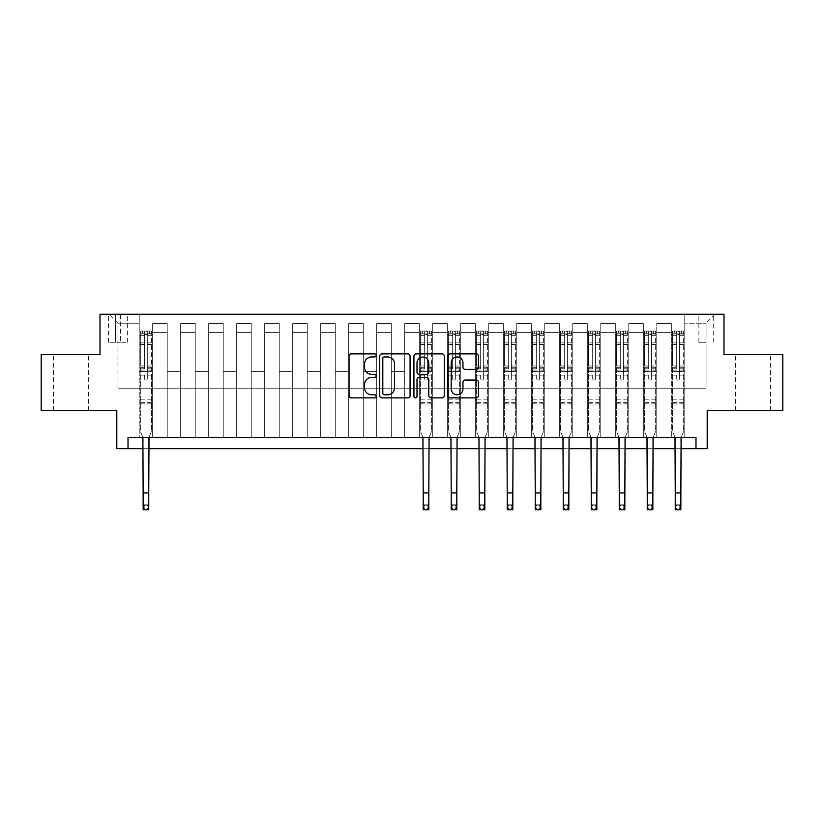 <?xml version="1.0" encoding="UTF-8"?>
<svg xmlns="http://www.w3.org/2000/svg" width="824" height="824" viewBox="0 0 824 824"><rect width="100%" height="100%" fill="white"/><g stroke="black" fill="none" stroke-linecap="round" stroke-linejoin="round"><path stroke-width="0.62" stroke-dasharray="4.12 3.09" d="M376.156 355.422A1.535 1.535 0 0 0 374.611 353.877L351.251 353.877A2.204 2.204 0 0 0 349.046 356.081L349.046 395.664A2.204 2.204 0 0 0 351.251 397.868L374.611 397.868A1.535 1.535 0 0 0 376.156 396.323A1.535 1.535 0 0 0 374.611 394.789L371.593 394.789A7.035 7.035 0 0 1 364.548 387.743L364.548 384.447A7.035 7.035 0 0 1 371.593 377.413L374.611 377.413A1.535 1.535 0 0 0 376.156 375.868A1.535 1.535 0 0 0 374.611 374.333L371.593 374.333A7.035 7.035 0 0 1 364.548 367.298L364.548 363.992A7.035 7.035 0 0 1 371.593 356.957L374.611 356.957A1.535 1.535 0 0 0 376.156 355.422M753.115 354.588L770.595 354.588L753.115 354.588M753.115 410.599L770.595 410.599L753.115 410.599M70.885 354.588L88.364 354.588L70.885 354.588M70.885 410.599L88.364 410.599L70.885 410.599M706.065 314.263L698.896 314.263L706.065 314.263M706.065 342.269L698.896 342.269L706.065 342.269M782.8 354.588L782.8 410.599L707.188 410.599L707.188 448.689L116.812 448.689L116.812 410.599L41.2 410.599L41.2 354.588L100.013 354.588L100.013 314.263L723.987 314.263L723.987 354.588L782.8 354.588M128.019 448.689L128.019 437.482L128.019 448.689L128.019 437.482L695.981 437.482L128.019 437.482L695.981 437.482L695.981 448.689M139.225 437.482L152.667 437.482L139.225 437.482L152.667 437.482L139.225 437.482L139.225 314.263L108.974 314.263L715.026 314.263L684.775 314.263L684.775 437.482L671.333 437.482L684.775 437.482L671.333 437.482L684.775 437.482L684.775 314.263L684.775 371.387L684.775 323.224L706.065 323.224L684.775 323.224L684.775 314.263L139.225 314.263L139.225 371.387L152.667 371.387L152.667 332.628L152.667 437.482L152.667 323.667L152.667 437.482L152.667 371.387L139.225 371.387L139.225 323.224L117.935 323.224L139.225 323.224L139.225 314.263L139.225 437.482M167.231 437.482L180.672 437.482L167.231 437.482L180.672 437.482L167.231 437.482L167.231 323.667L152.667 323.667L167.231 323.667L167.231 437.482L167.231 371.387L180.672 371.387L180.672 332.628L180.672 437.482L180.672 323.667L180.672 437.482L180.672 371.387L167.231 371.387L167.231 332.628L167.231 437.482M195.237 437.482L208.678 437.482L195.237 437.482L208.678 437.482L195.237 437.482L195.237 323.667L180.672 323.667L180.672 332.628L180.672 323.667L195.237 323.667L195.237 437.482L195.237 371.387L208.678 371.387L208.678 332.628L208.678 437.482L208.678 323.667L208.678 437.482L208.678 371.387L195.237 371.387L195.237 332.628L195.237 371.387L208.678 371.387L195.237 371.387L195.237 437.482M223.242 437.482L236.684 437.482L223.242 437.482L236.684 437.482L223.242 437.482L223.242 323.667L208.678 323.667L208.678 332.628L208.678 323.667L223.242 323.667L223.242 437.482L223.242 371.387L236.684 371.387L236.684 332.628L236.684 437.482L236.684 323.667L236.684 437.482L236.684 371.387L223.242 371.387L223.242 332.628L223.242 371.387L236.684 371.387L223.242 371.387L223.242 437.482M251.248 437.482L264.689 437.482L251.248 437.482L264.689 437.482L251.248 437.482L251.248 323.667L236.684 323.667L236.684 332.628L236.684 323.667L251.248 323.667L251.248 437.482L251.248 371.387L264.689 371.387L264.689 332.628L264.689 437.482L264.689 323.667L264.689 437.482L264.689 371.387L251.248 371.387L251.248 332.628L251.248 371.387L264.689 371.387L251.248 371.387L251.248 437.482M279.254 437.482L292.695 437.482L279.254 437.482L292.695 437.482L279.254 437.482L279.254 323.667L264.689 323.667L264.689 332.628L264.689 323.667L279.254 323.667L279.254 437.482L279.254 371.387L292.695 371.387L292.695 332.628L292.695 437.482L292.695 323.667L292.695 437.482L292.695 371.387L279.254 371.387L279.254 332.628L279.254 371.387L292.695 371.387L279.254 371.387L279.254 437.482M307.259 437.482L320.701 437.482L307.259 437.482L320.701 437.482L307.259 437.482L307.259 323.667L292.695 323.667L292.695 332.628L292.695 323.667L307.259 323.667L307.259 437.482L307.259 371.387L320.701 371.387L320.701 332.628L320.701 437.482L320.701 323.667L320.701 437.482L320.701 371.387L307.259 371.387L307.259 332.628L307.259 371.387L320.701 371.387L307.259 371.387L307.259 437.482M335.265 437.482L348.707 437.482L335.265 437.482L348.707 437.482L335.265 437.482L335.265 323.667L320.701 323.667L320.701 332.628L320.701 323.667L335.265 323.667L335.265 437.482L335.265 371.387L348.707 371.387L348.707 332.628L348.707 437.482L348.707 323.667L348.707 437.482L348.707 371.387L335.265 371.387L335.265 332.628L335.265 371.387L348.707 371.387L335.265 371.387L335.265 437.482M363.271 437.482L376.712 437.482L363.271 437.482L376.712 437.482L363.271 437.482L363.271 323.667L348.707 323.667L348.707 332.628L348.707 323.667L363.271 323.667L363.271 437.482L363.271 371.387L376.712 371.387L376.712 332.628L376.712 437.482L376.712 323.667L376.712 437.482L376.712 371.387L363.271 371.387L363.271 332.628L363.271 371.387L376.712 371.387L363.271 371.387L363.271 437.482M391.276 437.482L404.718 437.482L391.276 437.482L404.718 437.482L391.276 437.482L391.276 323.667L376.712 323.667L376.712 332.628L376.712 323.667L391.276 323.667L391.276 437.482L391.276 371.387L404.718 371.387L404.718 332.628L404.718 437.482L404.718 323.667L404.718 437.482L404.718 371.387L391.276 371.387L391.276 332.628L391.276 371.387L404.718 371.387L391.276 371.387L391.276 437.482M419.282 437.482L432.724 437.482L419.282 437.482L432.724 437.482L419.282 437.482L419.282 323.667L404.718 323.667L404.718 332.628L404.718 323.667L419.282 323.667L419.282 437.482L419.282 371.387L432.724 371.387L432.724 332.628L432.724 437.482L432.724 323.667L432.724 437.482L432.724 371.387L419.282 371.387L419.282 332.628L419.282 371.387L432.724 371.387L419.282 371.387L419.282 437.482M447.288 437.482L460.729 437.482L447.288 437.482L460.729 437.482L447.288 437.482L447.288 323.667L432.724 323.667L432.724 332.628L432.724 323.667L447.288 323.667L447.288 437.482L447.288 371.387L460.729 371.387L460.729 332.628L460.729 437.482L460.729 323.667L460.729 437.482L460.729 371.387L447.288 371.387L447.288 332.628L447.288 371.387L460.729 371.387L447.288 371.387L447.288 437.482M475.293 437.482L488.735 437.482L475.293 437.482L488.735 437.482L475.293 437.482L475.293 323.667L460.729 323.667L460.729 332.628L460.729 323.667L475.293 323.667L475.293 437.482L475.293 371.387L488.735 371.387L488.735 332.628L488.735 437.482L488.735 323.667L488.735 437.482L488.735 371.387L475.293 371.387L475.293 332.628L475.293 371.387L488.735 371.387L475.293 371.387L475.293 437.482M503.299 437.482L516.741 437.482L503.299 437.482L516.741 437.482L503.299 437.482L503.299 323.667L488.735 323.667L488.735 332.628L488.735 323.667L503.299 323.667L503.299 437.482L503.299 371.387L516.741 371.387L516.741 332.628L516.741 437.482L516.741 323.667L516.741 437.482L516.741 371.387L503.299 371.387L503.299 332.628L503.299 371.387L516.741 371.387L503.299 371.387L503.299 437.482M531.305 437.482L544.746 437.482L531.305 437.482L544.746 437.482L531.305 437.482L531.305 323.667L516.741 323.667L516.741 332.628L516.741 323.667L531.305 323.667L531.305 437.482L531.305 371.387L544.746 371.387L544.746 332.628L544.746 437.482L544.746 323.667L544.746 437.482L544.746 371.387L531.305 371.387L531.305 332.628L531.305 371.387L544.746 371.387L531.305 371.387L531.305 437.482M559.311 437.482L572.752 437.482L559.311 437.482L572.752 437.482L559.311 437.482L559.311 323.667L544.746 323.667L544.746 332.628L544.746 323.667L559.311 323.667L559.311 437.482L559.311 371.387L572.752 371.387L572.752 332.628L572.752 437.482L572.752 323.667L572.752 437.482L572.752 371.387L559.311 371.387L559.311 332.628L559.311 371.387L572.752 371.387L559.311 371.387L559.311 437.482M587.316 437.482L600.758 437.482L587.316 437.482L600.758 437.482L587.316 437.482L587.316 323.667L572.752 323.667L572.752 332.628L572.752 323.667L587.316 323.667L587.316 437.482L587.316 371.387L600.758 371.387L600.758 332.628L600.758 437.482L600.758 323.667L600.758 437.482L600.758 371.387L587.316 371.387L587.316 332.628L587.316 371.387L600.758 371.387L587.316 371.387L587.316 437.482M615.322 437.482L628.764 437.482L615.322 437.482L628.764 437.482L615.322 437.482L615.322 323.667L600.758 323.667L600.758 332.628L600.758 323.667L615.322 323.667L615.322 437.482L615.322 371.387L628.764 371.387L628.764 332.628L628.764 437.482L628.764 323.667L628.764 437.482L628.764 371.387L615.322 371.387L615.322 332.628L615.322 371.387L628.764 371.387L615.322 371.387L615.322 437.482M643.328 437.482L656.769 437.482L643.328 437.482L656.769 437.482L643.328 437.482L643.328 323.667L628.764 323.667L628.764 332.628L628.764 323.667L643.328 323.667L643.328 437.482L643.328 371.387L656.769 371.387L656.769 332.628L656.769 437.482L656.769 323.667L656.769 437.482L656.769 371.387L643.328 371.387L643.328 332.628L643.328 371.387L656.769 371.387L643.328 371.387L643.328 437.482M115.473 314.263L108.531 314.263L115.473 314.263L115.473 342.269L108.531 342.269L120.397 342.269L115.473 342.269L115.473 314.263M120.397 314.263L127.349 314.263L120.397 314.263L120.397 342.269L127.349 342.269L120.397 342.269L120.397 314.263M143.139 448.689L148.742 448.689M423.206 448.689L428.799 448.689M451.212 448.689L456.805 448.689M479.218 448.689L484.811 448.689M507.224 448.689L512.827 448.689M535.229 448.689L540.832 448.689M563.235 448.689L568.838 448.689M591.241 448.689L596.844 448.689M619.246 448.689L624.85 448.689M647.252 448.689L652.855 448.689M675.258 448.689L680.861 448.689M117.935 388.197L117.935 323.224L108.974 314.263L117.935 323.224L117.935 388.197L706.065 388.197L117.935 388.197M706.065 388.197L706.065 323.224L706.065 388.197M671.333 371.387L684.775 371.387L684.775 437.482L684.775 371.387L671.333 371.387L671.333 332.628L671.333 371.387L684.775 371.387L671.333 371.387L671.333 437.482L671.333 323.667L656.769 323.667L656.769 332.628L656.769 323.667L671.333 323.667L671.333 437.482L671.333 371.387M139.225 371.387L152.667 371.387L139.225 371.387M167.231 323.667L152.667 323.667L167.231 323.667L167.231 332.628L167.231 323.667M167.231 371.387L180.672 371.387L167.231 371.387M195.237 332.628L195.237 323.667L195.237 332.628L180.672 332.628L195.237 332.628M223.242 332.628L223.242 323.667L223.242 332.628L208.678 332.628L223.242 332.628M251.248 332.628L251.248 323.667L251.248 332.628L236.684 332.628L251.248 332.628M279.254 332.628L279.254 323.667L279.254 332.628L264.689 332.628L279.254 332.628M307.259 332.628L307.259 323.667L307.259 332.628L292.695 332.628L307.259 332.628M335.265 332.628L335.265 323.667L335.265 332.628L320.701 332.628L335.265 332.628M363.271 332.628L363.271 323.667L363.271 332.628L348.707 332.628L363.271 332.628M391.276 332.628L391.276 323.667L391.276 332.628L376.712 332.628L391.276 332.628M419.282 332.628L419.282 323.667L419.282 332.628L404.718 332.628L419.282 332.628M447.288 332.628L447.288 323.667L447.288 332.628L432.724 332.628L447.288 332.628M475.293 332.628L475.293 323.667L475.293 332.628L460.729 332.628L475.293 332.628M503.299 332.628L503.299 323.667L503.299 332.628L488.735 332.628L503.299 332.628M531.305 332.628L531.305 323.667L531.305 332.628L516.741 332.628L531.305 332.628M559.311 332.628L559.311 323.667L559.311 332.628L544.746 332.628L559.311 332.628M587.316 332.628L587.316 323.667L587.316 332.628L572.752 332.628L587.316 332.628M615.322 332.628L615.322 323.667L615.322 332.628L600.758 332.628L615.322 332.628M643.328 332.628L643.328 323.667L643.328 332.628L628.764 332.628L643.328 332.628M671.333 332.628L671.333 323.667L671.333 332.628L656.769 332.628L671.333 332.628M195.237 323.667L180.672 323.667L195.237 323.667M223.242 323.667L208.678 323.667L223.242 323.667M251.248 323.667L236.684 323.667L251.248 323.667M279.254 323.667L264.689 323.667L279.254 323.667M307.259 323.667L292.695 323.667L307.259 323.667M335.265 323.667L320.701 323.667L335.265 323.667M363.271 323.667L348.707 323.667L363.271 323.667M391.276 323.667L376.712 323.667L391.276 323.667M419.282 323.667L404.718 323.667L419.282 323.667M447.288 323.667L432.724 323.667L447.288 323.667M475.293 323.667L460.729 323.667L475.293 323.667M503.299 323.667L488.735 323.667L503.299 323.667M531.305 323.667L516.741 323.667L531.305 323.667M559.311 323.667L544.746 323.667L559.311 323.667M587.316 323.667L572.752 323.667L587.316 323.667M615.322 323.667L600.758 323.667L615.322 323.667M643.328 323.667L628.764 323.667L643.328 323.667M671.333 323.667L656.769 323.667L671.333 323.667M715.026 314.263L706.065 323.224L715.026 314.263M410.074 395.664L410.074 356.081A2.204 2.204 0 0 0 407.88 353.877L381.924 353.877A2.204 2.204 0 0 0 379.73 356.081L379.73 395.664A2.204 2.204 0 0 0 381.924 397.868L407.88 397.868A2.204 2.204 0 0 0 410.074 395.664M384.344 356.957A1.535 1.535 0 0 0 382.81 358.502L382.81 393.244A1.535 1.535 0 0 0 384.344 394.789L387.538 394.789A7.035 7.035 0 0 0 394.572 387.743L394.572 363.992A7.035 7.035 0 0 0 387.538 356.957L384.344 356.957M416.12 353.877L442.076 353.877A2.204 2.204 0 0 1 444.27 356.081L444.27 395.664A2.204 2.204 0 0 1 442.076 397.868L430.973 397.868A2.204 2.204 0 0 1 428.768 395.664L428.768 379.607A2.204 2.204 0 0 0 426.575 377.413L419.2 377.413A2.204 2.204 0 0 0 417.006 379.607L417.006 396.323A1.535 1.535 0 0 1 415.461 397.868A1.535 1.535 0 0 1 413.926 396.323L413.926 356.081A2.204 2.204 0 0 1 416.12 353.877M428.768 362.951A5.881 5.881 0 0 0 422.887 357.07A5.881 5.881 0 0 0 417.006 362.951L417.006 372.129A2.204 2.204 0 0 0 419.2 374.333L426.575 374.333A2.204 2.204 0 0 0 428.768 372.129L428.768 362.951M465.169 369.389L476.272 369.389A2.204 2.204 0 0 0 478.466 367.185L478.466 356.081A2.204 2.204 0 0 0 476.272 353.877L450.316 353.877A2.204 2.204 0 0 0 448.122 356.081L448.122 395.664A2.204 2.204 0 0 0 450.316 397.868L476.272 397.868A2.204 2.204 0 0 0 478.466 395.664L478.466 382.254A2.204 2.204 0 0 0 476.272 380.049L465.169 380.049A2.204 2.204 0 0 0 462.964 382.254L462.964 388.907A5.881 5.881 0 0 1 457.083 394.789A5.881 5.881 0 0 1 451.202 388.907L451.202 362.838A5.881 5.881 0 0 1 457.083 356.957A5.881 5.881 0 0 1 462.964 362.838L462.964 367.185A2.204 2.204 0 0 0 465.169 369.389M147.29 378.783A1.349 1.349 0 0 1 145.941 380.132A1.349 1.349 0 0 0 147.29 378.783L147.29 375.157L147.29 378.783M140.399 331.063L142.583 331.063L142.583 333.978L140.338 333.978L140.338 331.063L151.544 331.063L151.544 431.209L151.544 375.157L147.29 375.157L147.29 368.812L151.544 368.812M151.544 331.063L151.544 375.157L147.29 375.157L147.29 334.565L144.602 334.565L144.602 366L140.338 366L140.338 431.209L142.871 437.482M140.338 333.978L140.338 366M140.338 331.063L140.338 431.209L143.139 438.141L143.139 504.144L148.742 504.144L143.139 504.144L143.139 509.737L148.742 509.737L148.742 504.144L147.063 505.823L147.063 508.058L144.818 508.058L144.818 505.823L147.063 505.823M142.583 331.063L151.492 331.063M142.583 333.978L149.298 333.978L149.298 331.063M151.544 333.978L140.399 333.978M151.492 333.978L149.298 333.978M140.338 368.812L144.602 368.812L144.602 331.341L147.29 331.341L147.29 368.812M144.602 378.783A1.349 1.349 0 0 0 145.941 380.132A1.349 1.349 0 0 1 144.602 378.783L144.602 375.157L144.602 378.783M149.01 437.482L151.544 431.209L148.742 438.141L148.742 504.144M144.602 368.812L144.602 366M140.338 403.873L151.544 403.873M148.742 509.737L147.063 508.058M144.818 508.058L143.139 509.737M144.818 505.823L143.139 504.144M147.29 334.565L147.29 331.341M144.602 334.565L144.602 331.341M427.347 378.783A1.349 1.349 0 0 1 426.008 380.132A1.349 1.349 0 0 0 427.347 378.783L427.347 375.157L427.347 378.783M420.456 331.063L422.64 331.063L422.64 333.978L420.405 333.978L420.405 331.063L431.601 331.063L431.601 431.209L431.601 375.157L427.347 375.157L427.347 368.812L431.601 368.812M431.601 331.063L431.601 375.157L427.347 375.157L427.347 334.565L424.659 334.565L424.659 366L420.405 366L420.405 431.209L422.939 437.482M420.405 333.978L420.405 366M420.405 331.063L420.405 431.209L423.206 438.141L423.206 504.144L428.799 504.144L423.206 504.144L423.206 509.737L428.799 509.737L428.799 504.144L427.12 505.823L427.12 508.058L424.885 508.058L424.885 505.823L427.12 505.823M422.64 331.063L431.549 331.063M422.64 333.978L429.366 333.978L429.366 331.063M431.601 333.978L420.456 333.978M431.549 333.978L429.366 333.978M420.405 368.812L424.659 368.812L424.659 331.341L427.347 331.341L427.347 368.812M424.659 378.783A1.349 1.349 0 0 0 426.008 380.132A1.349 1.349 0 0 1 424.659 378.783L424.659 375.157L424.659 378.783M429.067 437.482L431.601 431.209L428.799 438.141L428.799 504.144M424.659 368.812L424.659 366M420.405 403.873L431.601 403.873M428.799 509.737L427.12 508.058M424.885 508.058L423.206 509.737M424.885 505.823L423.206 504.144M427.347 334.565L427.347 331.341M424.659 334.565L424.659 331.341M455.353 378.783A1.349 1.349 0 0 1 454.014 380.132A1.349 1.349 0 0 0 455.353 378.783L455.353 375.157L455.353 378.783M448.462 331.063L450.646 331.063L450.646 333.978L448.411 333.978L448.411 331.063L459.607 331.063L459.607 431.209L459.607 375.157L455.353 375.157L455.353 368.812L459.607 368.812M459.607 331.063L459.607 375.157L455.353 375.157L455.353 334.565L452.664 334.565L452.664 366L448.411 366L448.411 431.209L450.944 437.482M448.411 333.978L448.411 366M448.411 331.063L448.411 431.209L451.212 438.141L451.212 504.144L456.805 504.144L451.212 504.144L451.212 509.737L456.805 509.737L456.805 504.144L455.126 505.823L455.126 508.058L452.891 508.058L452.891 505.823L455.126 505.823M450.646 331.063L459.555 331.063M450.646 333.978L457.372 333.978L457.372 331.063M459.607 333.978L448.462 333.978M459.555 333.978L457.372 333.978M448.411 368.812L452.664 368.812L452.664 331.341L455.353 331.341L455.353 368.812M452.664 378.783A1.349 1.349 0 0 0 454.014 380.132A1.349 1.349 0 0 1 452.664 378.783L452.664 375.157L452.664 378.783M457.073 437.482L459.607 431.209L456.805 438.141L456.805 504.144M452.664 368.812L452.664 366M448.411 403.873L459.607 403.873M456.805 509.737L455.126 508.058M452.891 508.058L451.212 509.737M452.891 505.823L451.212 504.144M455.353 334.565L455.353 331.341M452.664 334.565L452.664 331.341M483.358 378.783A1.349 1.349 0 0 1 482.019 380.132A1.349 1.349 0 0 0 483.358 378.783L483.358 375.157L483.358 378.783M476.468 331.063L478.651 331.063L478.651 333.978L476.416 333.978L476.416 331.063L487.612 331.063L487.612 431.209L487.612 375.157L483.358 375.157L483.358 368.812L487.612 368.812M487.612 331.063L487.612 375.157L483.358 375.157L483.358 334.565L480.67 334.565L480.67 366L476.416 366L476.416 431.209L478.95 437.482M476.416 333.978L476.416 366M476.416 331.063L476.416 431.209L479.218 438.141L479.218 504.144L484.811 504.144L479.218 504.144L479.218 509.737L484.811 509.737L484.811 504.144L483.132 505.823L483.132 508.058L480.897 508.058L480.897 505.823L483.132 505.823M478.651 331.063L487.561 331.063M478.651 333.978L485.377 333.978L485.377 331.063M487.612 333.978L476.468 333.978M487.561 333.978L485.377 333.978M476.416 368.812L480.67 368.812L480.67 331.341L483.358 331.341L483.358 368.812M480.67 378.783A1.349 1.349 0 0 0 482.019 380.132A1.349 1.349 0 0 1 480.67 378.783L480.67 375.157L480.67 378.783M485.079 437.482L487.612 431.209L484.811 438.141L484.811 504.144M480.67 368.812L480.67 366M476.416 403.873L487.612 403.873M484.811 509.737L483.132 508.058M480.897 508.058L479.218 509.737M480.897 505.823L479.218 504.144M483.358 334.565L483.358 331.341M480.67 334.565L480.67 331.341M511.364 378.783A1.349 1.349 0 0 1 510.025 380.132A1.349 1.349 0 0 0 511.364 378.783L511.364 375.157L511.364 378.783M504.473 331.063L506.657 331.063L506.657 333.978L504.422 333.978L504.422 331.063L515.618 331.063L515.618 431.209L515.618 375.157L511.364 375.157L511.364 368.812L515.618 368.812M515.618 331.063L515.618 375.157L511.364 375.157L511.364 334.565L508.676 334.565L508.676 366L504.422 366L504.422 431.209L506.956 437.482M504.422 333.978L504.422 366M504.422 331.063L504.422 431.209L507.224 438.141L507.224 504.144L512.827 504.144L507.224 504.144L507.224 509.737L512.827 509.737L512.827 504.144L511.137 505.823L511.137 508.058L508.902 508.058L508.902 505.823L511.137 505.823M506.657 331.063L515.567 331.063M506.657 333.978L513.383 333.978L513.383 331.063M515.618 333.978L504.473 333.978M515.567 333.978L513.383 333.978M504.422 368.812L508.676 368.812L508.676 331.341L511.364 331.341L511.364 368.812M508.676 378.783A1.349 1.349 0 0 0 510.025 380.132A1.349 1.349 0 0 1 508.676 378.783L508.676 375.157L508.676 378.783M513.084 437.482L515.618 431.209L512.827 438.141L512.827 504.144M508.676 368.812L508.676 366M504.422 403.873L515.618 403.873M512.827 509.737L511.137 508.058M508.902 508.058L507.224 509.737M508.902 505.823L507.224 504.144M511.364 334.565L511.364 331.341M508.676 334.565L508.676 331.341M539.37 378.783A1.349 1.349 0 0 1 538.031 380.132A1.349 1.349 0 0 0 539.37 378.783L539.37 375.157L539.37 378.783M532.479 331.063L534.663 331.063L534.663 333.978L532.428 333.978L532.428 331.063L543.624 331.063L543.624 431.209L543.624 375.157L539.37 375.157L539.37 368.812L543.624 368.812M543.624 331.063L543.624 375.157L539.37 375.157L539.37 334.565L536.681 334.565L536.681 366L532.428 366L532.428 431.209L534.961 437.482M532.428 333.978L532.428 366M532.428 331.063L532.428 431.209L535.229 438.141L535.229 504.144L540.832 504.144L535.229 504.144L535.229 509.737L540.832 509.737L540.832 504.144L539.143 505.823L539.143 508.058L536.908 508.058L536.908 505.823L539.143 505.823M534.663 331.063L543.572 331.063M534.663 333.978L541.389 333.978L541.389 331.063M543.624 333.978L532.479 333.978M543.572 333.978L541.389 333.978M532.428 368.812L536.681 368.812L536.681 331.341L539.37 331.341L539.37 368.812M536.681 378.783A1.349 1.349 0 0 0 538.031 380.132A1.349 1.349 0 0 1 536.681 378.783L536.681 375.157L536.681 378.783M541.09 437.482L543.624 431.209L540.832 438.141L540.832 504.144M536.681 368.812L536.681 366M532.428 403.873L543.624 403.873M540.832 509.737L539.143 508.058M536.908 508.058L535.229 509.737M536.908 505.823L535.229 504.144M539.37 334.565L539.37 331.341M536.681 334.565L536.681 331.341M567.375 378.783A1.349 1.349 0 0 1 566.036 380.132A1.349 1.349 0 0 0 567.375 378.783L567.375 375.157L567.375 378.783M560.485 331.063L562.668 331.063L562.668 333.978L560.433 333.978L560.433 331.063L571.629 331.063L571.629 431.209L571.629 375.157L567.375 375.157L567.375 368.812L571.629 368.812M571.629 331.063L571.629 375.157L567.375 375.157L567.375 334.565L564.687 334.565L564.687 366L560.433 366L560.433 431.209L562.967 437.482M560.433 333.978L560.433 366M560.433 331.063L560.433 431.209L563.235 438.141L563.235 504.144L568.838 504.144L563.235 504.144L563.235 509.737L568.838 509.737L568.838 504.144L567.149 505.823L567.149 508.058L564.914 508.058L564.914 505.823L567.149 505.823M562.668 331.063L571.578 331.063M562.668 333.978L569.394 333.978L569.394 331.063M571.629 333.978L560.485 333.978M571.578 333.978L569.394 333.978M560.433 368.812L564.687 368.812L564.687 331.341L567.375 331.341L567.375 368.812M564.687 378.783A1.349 1.349 0 0 0 566.036 380.132A1.349 1.349 0 0 1 564.687 378.783L564.687 375.157L564.687 378.783M569.096 437.482L571.629 431.209L568.838 438.141L568.838 504.144M564.687 368.812L564.687 366M560.433 403.873L571.629 403.873M568.838 509.737L567.149 508.058M564.914 508.058L563.235 509.737M564.914 505.823L563.235 504.144M567.375 334.565L567.375 331.341M564.687 334.565L564.687 331.341M595.381 378.783A1.349 1.349 0 0 1 594.042 380.132A1.349 1.349 0 0 0 595.381 378.783L595.381 375.157L595.381 378.783M588.49 331.063L590.674 331.063L590.674 333.978L588.439 333.978L588.439 331.063L599.645 331.063L599.645 431.209L599.645 375.157L595.381 375.157L595.381 368.812L599.645 368.812M599.645 331.063L599.645 375.157L595.381 375.157L595.381 334.565L592.693 334.565L592.693 366L588.439 366L588.439 431.209L590.973 437.482M588.439 333.978L588.439 366M588.439 331.063L588.439 431.209L591.241 438.141L591.241 504.144L596.844 504.144L591.241 504.144L591.241 509.737L596.844 509.737L596.844 504.144L595.155 505.823L595.155 508.058L592.919 508.058L592.919 505.823L595.155 505.823M590.674 331.063L599.584 331.063M590.674 333.978L597.4 333.978L597.4 331.063M599.645 333.978L588.49 333.978M599.584 333.978L597.4 333.978M588.439 368.812L592.693 368.812L592.693 331.341L595.381 331.341L595.381 368.812M592.693 378.783A1.349 1.349 0 0 0 594.042 380.132A1.349 1.349 0 0 1 592.693 378.783L592.693 375.157L592.693 378.783M597.101 437.482L599.645 431.209L596.844 438.141L596.844 504.144M592.693 368.812L592.693 366M588.439 403.873L599.645 403.873M596.844 509.737L595.155 508.058M592.919 508.058L591.241 509.737M592.919 505.823L591.241 504.144M595.381 334.565L595.381 331.341M592.693 334.565L592.693 331.341M623.387 378.783A1.349 1.349 0 0 1 622.048 380.132A1.349 1.349 0 0 0 623.387 378.783L623.387 375.157L623.387 378.783M616.496 331.063L618.68 331.063L618.68 333.978L616.445 333.978L616.445 331.063L627.651 331.063L627.651 431.209L627.651 375.157L623.387 375.157L623.387 368.812L627.651 368.812M627.651 331.063L627.651 375.157L623.387 375.157L623.387 334.565L620.699 334.565L620.699 366L616.445 366L616.445 431.209L618.979 437.482M616.445 333.978L616.445 366M616.445 331.063L616.445 431.209L619.246 438.141L619.246 504.144L624.85 504.144L619.246 504.144L619.246 509.737L624.85 509.737L624.85 504.144L623.171 505.823L623.171 508.058L620.925 508.058L620.925 505.823L623.171 505.823M618.68 331.063L627.589 331.063M618.68 333.978L625.406 333.978L625.406 331.063M627.651 333.978L616.496 333.978M627.589 333.978L625.406 333.978M616.445 368.812L620.699 368.812L620.699 331.341L623.387 331.341L623.387 368.812M620.699 378.783A1.349 1.349 0 0 0 622.048 380.132A1.349 1.349 0 0 1 620.699 378.783L620.699 375.157L620.699 378.783M625.107 437.482L627.651 431.209L624.85 438.141L624.85 504.144M620.699 368.812L620.699 366M616.445 403.873L627.651 403.873M624.85 509.737L623.171 508.058M620.925 508.058L619.246 509.737M620.925 505.823L619.246 504.144M623.387 334.565L623.387 331.341M620.699 334.565L620.699 331.341M651.393 378.783A1.349 1.349 0 0 1 650.054 380.132A1.349 1.349 0 0 0 651.393 378.783L651.393 375.157L651.393 378.783M644.502 331.063L646.686 331.063L646.686 333.978L644.45 333.978L644.45 331.063L655.657 331.063L655.657 431.209L655.657 375.157L651.393 375.157L651.393 368.812L655.657 368.812M655.657 331.063L655.657 375.157L651.393 375.157L651.393 334.565L648.704 334.565L648.704 366L644.45 366L644.45 431.209L646.984 437.482M644.45 333.978L644.45 366M644.45 331.063L644.45 431.209L647.252 438.141L647.252 504.144L652.855 504.144L647.252 504.144L647.252 509.737L652.855 509.737L652.855 504.144L651.176 505.823L651.176 508.058L648.931 508.058L648.931 505.823L651.176 505.823M646.686 331.063L655.595 331.063M646.686 333.978L653.411 333.978L653.411 331.063M655.657 333.978L644.502 333.978M655.595 333.978L653.411 333.978M644.45 368.812L648.704 368.812L648.704 331.341L651.393 331.341L651.393 368.812M648.704 378.783A1.349 1.349 0 0 0 650.054 380.132A1.349 1.349 0 0 1 648.704 378.783L648.704 375.157L648.704 378.783M653.123 437.482L655.657 431.209L652.855 438.141L652.855 504.144M648.704 368.812L648.704 366M644.45 403.873L655.657 403.873M652.855 509.737L651.176 508.058M648.931 508.058L647.252 509.737M648.931 505.823L647.252 504.144M651.393 334.565L651.393 331.341M648.704 334.565L648.704 331.341M679.398 378.783A1.349 1.349 0 0 1 678.059 380.132A1.349 1.349 0 0 0 679.398 378.783L679.398 375.157L679.398 378.783M672.508 331.063L674.702 331.063L674.702 333.978L672.456 333.978L672.456 331.063L683.663 331.063L683.663 431.209L683.663 375.157L679.398 375.157L679.398 368.812L683.663 368.812M683.663 331.063L683.663 375.157L679.398 375.157L679.398 334.565L676.71 334.565L676.71 366L672.456 366L672.456 431.209L674.99 437.482M672.456 333.978L672.456 366M672.456 331.063L672.456 431.209L675.258 438.141L675.258 504.144L680.861 504.144L675.258 504.144L675.258 509.737L680.861 509.737L680.861 504.144L679.182 505.823L679.182 508.058L676.937 508.058L676.937 505.823L679.182 505.823M674.702 331.063L683.601 331.063M674.702 333.978L681.417 333.978L681.417 331.063M683.663 333.978L672.508 333.978M683.601 333.978L681.417 333.978M672.456 368.812L676.71 368.812L676.71 331.341L679.398 331.341L679.398 368.812M676.71 378.783A1.349 1.349 0 0 0 678.059 380.132A1.349 1.349 0 0 1 676.71 378.783L676.71 375.157L676.71 378.783M681.129 437.482L683.663 431.209L680.861 438.141L680.861 504.144M676.71 368.812L676.71 366M672.456 403.873L683.663 403.873M680.861 509.737L679.182 508.058M676.937 508.058L675.258 509.737M676.937 505.823L675.258 504.144M679.398 334.565L679.398 331.341M676.71 334.565L676.71 331.341M167.231 332.628L152.667 332.628L167.231 332.628M147.29 342.897L151.544 342.897M151.544 344.494L147.29 344.494M151.544 366L147.29 366M140.338 399.177L151.544 399.177M140.338 375.157L144.602 375.157L140.338 375.157M147.29 370.079L151.544 370.079M140.338 370.079L144.602 370.079M151.544 367.277L147.29 367.277M144.602 367.277L140.338 367.277M140.338 342.897L144.602 342.897M144.602 344.494L140.338 344.494M147.29 333.741L151.544 333.741M151.544 335.337L147.29 335.337M140.338 333.741L144.602 333.741M144.602 335.337L140.338 335.337M140.338 402.617L151.544 402.617M143.139 492.937L148.742 492.937M427.347 342.897L431.601 342.897M431.601 344.494L427.347 344.494M431.601 366L427.347 366M420.405 399.177L431.601 399.177M420.405 375.157L424.659 375.157L420.405 375.157M427.347 370.079L431.601 370.079M420.405 370.079L424.659 370.079M431.601 367.277L427.347 367.277M424.659 367.277L420.405 367.277M420.405 342.897L424.659 342.897M424.659 344.494L420.405 344.494M427.347 333.741L431.601 333.741M431.601 335.337L427.347 335.337M420.405 333.741L424.659 333.741M424.659 335.337L420.405 335.337M420.405 402.617L431.601 402.617M423.206 492.937L428.799 492.937M455.353 342.897L459.607 342.897M459.607 344.494L455.353 344.494M459.607 366L455.353 366M448.411 399.177L459.607 399.177M448.411 375.157L452.664 375.157L448.411 375.157M455.353 370.079L459.607 370.079M448.411 370.079L452.664 370.079M459.607 367.277L455.353 367.277M452.664 367.277L448.411 367.277M448.411 342.897L452.664 342.897M452.664 344.494L448.411 344.494M455.353 333.741L459.607 333.741M459.607 335.337L455.353 335.337M448.411 333.741L452.664 333.741M452.664 335.337L448.411 335.337M448.411 402.617L459.607 402.617M451.212 492.937L456.805 492.937M483.358 342.897L487.612 342.897M487.612 344.494L483.358 344.494M487.612 366L483.358 366M476.416 399.177L487.612 399.177M476.416 375.157L480.67 375.157L476.416 375.157M483.358 370.079L487.612 370.079M476.416 370.079L480.67 370.079M487.612 367.277L483.358 367.277M480.67 367.277L476.416 367.277M476.416 342.897L480.67 342.897M480.67 344.494L476.416 344.494M483.358 333.741L487.612 333.741M487.612 335.337L483.358 335.337M476.416 333.741L480.67 333.741M480.67 335.337L476.416 335.337M476.416 402.617L487.612 402.617M479.218 492.937L484.811 492.937M511.364 342.897L515.618 342.897M515.618 344.494L511.364 344.494M515.618 366L511.364 366M504.422 399.177L515.618 399.177M504.422 375.157L508.676 375.157L504.422 375.157M511.364 370.079L515.618 370.079M504.422 370.079L508.676 370.079M515.618 367.277L511.364 367.277M508.676 367.277L504.422 367.277M504.422 342.897L508.676 342.897M508.676 344.494L504.422 344.494M511.364 333.741L515.618 333.741M515.618 335.337L511.364 335.337M504.422 333.741L508.676 333.741M508.676 335.337L504.422 335.337M504.422 402.617L515.618 402.617M507.224 492.937L512.827 492.937M539.37 342.897L543.624 342.897M543.624 344.494L539.37 344.494M543.624 366L539.37 366M532.428 399.177L543.624 399.177M532.428 375.157L536.681 375.157L532.428 375.157M539.37 370.079L543.624 370.079M532.428 370.079L536.681 370.079M543.624 367.277L539.37 367.277M536.681 367.277L532.428 367.277M532.428 342.897L536.681 342.897M536.681 344.494L532.428 344.494M539.37 333.741L543.624 333.741M543.624 335.337L539.37 335.337M532.428 333.741L536.681 333.741M536.681 335.337L532.428 335.337M532.428 402.617L543.624 402.617M535.229 492.937L540.832 492.937M567.375 342.897L571.629 342.897M571.629 344.494L567.375 344.494M571.629 366L567.375 366M560.433 399.177L571.629 399.177M560.433 375.157L564.687 375.157L560.433 375.157M567.375 370.079L571.629 370.079M560.433 370.079L564.687 370.079M571.629 367.277L567.375 367.277M564.687 367.277L560.433 367.277M560.433 342.897L564.687 342.897M564.687 344.494L560.433 344.494M567.375 333.741L571.629 333.741M571.629 335.337L567.375 335.337M560.433 333.741L564.687 333.741M564.687 335.337L560.433 335.337M560.433 402.617L571.629 402.617M563.235 492.937L568.838 492.937M595.381 342.897L599.645 342.897M599.645 344.494L595.381 344.494M599.645 366L595.381 366M588.439 399.177L599.645 399.177M588.439 375.157L592.693 375.157L588.439 375.157M595.381 370.079L599.645 370.079M588.439 370.079L592.693 370.079M599.645 367.277L595.381 367.277M592.693 367.277L588.439 367.277M588.439 342.897L592.693 342.897M592.693 344.494L588.439 344.494M595.381 333.741L599.645 333.741M599.645 335.337L595.381 335.337M588.439 333.741L592.693 333.741M592.693 335.337L588.439 335.337M588.439 402.617L599.645 402.617M591.241 492.937L596.844 492.937M623.387 342.897L627.651 342.897M627.651 344.494L623.387 344.494M627.651 366L623.387 366M616.445 399.177L627.651 399.177M616.445 375.157L620.699 375.157L616.445 375.157M623.387 370.079L627.651 370.079M616.445 370.079L620.699 370.079M627.651 367.277L623.387 367.277M620.699 367.277L616.445 367.277M616.445 342.897L620.699 342.897M620.699 344.494L616.445 344.494M623.387 333.741L627.651 333.741M627.651 335.337L623.387 335.337M616.445 333.741L620.699 333.741M620.699 335.337L616.445 335.337M616.445 402.617L627.651 402.617M619.246 492.937L624.85 492.937M651.393 342.897L655.657 342.897M655.657 344.494L651.393 344.494M655.657 366L651.393 366M644.45 399.177L655.657 399.177M644.45 375.157L648.704 375.157L644.45 375.157M651.393 370.079L655.657 370.079M644.45 370.079L648.704 370.079M655.657 367.277L651.393 367.277M648.704 367.277L644.45 367.277M644.45 342.897L648.704 342.897M648.704 344.494L644.45 344.494M651.393 333.741L655.657 333.741M655.657 335.337L651.393 335.337M644.45 333.741L648.704 333.741M648.704 335.337L644.45 335.337M644.45 402.617L655.657 402.617M647.252 492.937L652.855 492.937M679.398 342.897L683.663 342.897M683.663 344.494L679.398 344.494M683.663 366L679.398 366M672.456 399.177L683.663 399.177M672.456 375.157L676.71 375.157L672.456 375.157M679.398 370.079L683.663 370.079M672.456 370.079L676.71 370.079M683.663 367.277L679.398 367.277M676.71 367.277L672.456 367.277M672.456 342.897L676.71 342.897M676.71 344.494L672.456 344.494M679.398 333.741L683.663 333.741M683.663 335.337L679.398 335.337M672.456 333.741L676.71 333.741M676.71 335.337L672.456 335.337M672.456 402.617L683.663 402.617M675.258 492.937L680.861 492.937M735.636 410.599L735.636 354.588M53.406 410.599L53.406 354.588M698.896 342.269L698.896 314.263M108.531 342.269L108.531 314.263M127.349 342.269L127.349 314.263M713.234 342.269L713.234 314.263M88.364 410.599L88.364 354.588M770.595 410.599L770.595 354.588"/><path stroke-width="1.24" d="M376.156 355.422A1.535 1.535 0 0 0 374.611 353.877L351.251 353.877A2.204 2.204 0 0 0 349.046 356.081L349.046 395.664A2.204 2.204 0 0 0 351.251 397.868L374.611 397.868A1.535 1.535 0 0 0 376.156 396.323A1.535 1.535 0 0 0 374.611 394.789L371.593 394.789A7.035 7.035 0 0 1 364.548 387.743L364.548 384.447A7.035 7.035 0 0 1 371.593 377.413L374.611 377.413A1.535 1.535 0 0 0 376.156 375.868A1.535 1.535 0 0 0 374.611 374.333L371.593 374.333A7.035 7.035 0 0 1 364.548 367.298L364.548 363.992A7.035 7.035 0 0 1 371.593 356.957L374.611 356.957A1.535 1.535 0 0 0 376.156 355.422M476.272 369.389A2.204 2.204 0 0 0 478.466 367.185L478.466 356.081A2.204 2.204 0 0 0 476.272 353.877L450.316 353.877A2.204 2.204 0 0 0 448.122 356.081L448.122 395.664A2.204 2.204 0 0 0 450.316 397.868L476.272 397.868A2.204 2.204 0 0 0 478.466 395.664L478.466 382.254A2.204 2.204 0 0 0 476.272 380.049L465.169 380.049A2.204 2.204 0 0 0 462.964 382.254L462.964 388.907A5.881 5.881 0 0 1 457.083 394.789A5.881 5.881 0 0 1 451.202 388.907L451.202 362.838A5.881 5.881 0 0 1 457.083 356.957A5.881 5.881 0 0 1 462.964 362.838L462.964 367.185A2.204 2.204 0 0 0 465.169 369.389L476.272 369.389M128.019 448.689L128.019 437.482L695.981 437.482L695.981 448.689L707.188 448.689L707.188 410.599L782.8 410.599L782.8 354.588L723.987 354.588L723.987 314.263L100.013 314.263L100.013 354.588L41.2 354.588L41.2 410.599L116.812 410.599L116.812 448.689L143.139 448.689M410.074 356.081A2.204 2.204 0 0 0 407.88 353.877L381.924 353.877A2.204 2.204 0 0 0 379.73 356.081L379.73 395.664A2.204 2.204 0 0 0 381.924 397.868L407.88 397.868A2.204 2.204 0 0 0 410.074 395.664L410.074 356.081M416.12 353.877L442.076 353.877A2.204 2.204 0 0 1 444.27 356.081L444.27 395.664A2.204 2.204 0 0 1 442.076 397.868L430.973 397.868A2.204 2.204 0 0 1 428.768 395.664L428.768 379.607A2.204 2.204 0 0 0 426.575 377.413L419.2 377.413A2.204 2.204 0 0 0 417.006 379.607L417.006 396.323A1.535 1.535 0 0 1 415.461 397.868A1.535 1.535 0 0 1 413.926 396.323L413.926 356.081A2.204 2.204 0 0 1 416.12 353.877M148.742 448.689L423.206 448.689M428.799 448.689L451.212 448.689M456.805 448.689L479.218 448.689M484.811 448.689L507.224 448.689M512.827 448.689L535.229 448.689M540.832 448.689L563.235 448.689M568.838 448.689L591.241 448.689M596.844 448.689L619.246 448.689M624.85 448.689L647.252 448.689M652.855 448.689L675.258 448.689M680.861 448.689L695.981 448.689M384.344 356.957A1.535 1.535 0 0 0 382.81 358.502L382.81 393.244A1.535 1.535 0 0 0 384.344 394.789L387.538 394.789A7.035 7.035 0 0 0 394.572 387.743L394.572 363.992A7.035 7.035 0 0 0 387.538 356.957L384.344 356.957M428.768 362.951A5.881 5.881 0 0 0 422.887 357.07A5.881 5.881 0 0 0 417.006 362.951L417.006 372.129A2.204 2.204 0 0 0 419.2 374.333L426.575 374.333A2.204 2.204 0 0 0 428.768 372.129L428.768 362.951M142.871 437.482L143.139 492.937L148.742 492.937L149.01 437.482M143.139 492.937L143.139 509.737L148.742 509.737L148.742 492.937M422.939 437.482L423.206 492.937L428.799 492.937L429.067 437.482M423.206 492.937L423.206 509.737L428.799 509.737L428.799 492.937M450.944 437.482L451.212 492.937L456.805 492.937L457.073 437.482M451.212 492.937L451.212 509.737L456.805 509.737L456.805 492.937M478.95 437.482L479.218 492.937L484.811 492.937L485.079 437.482M479.218 492.937L479.218 509.737L484.811 509.737L484.811 492.937M506.956 437.482L507.224 492.937L512.827 492.937L513.084 437.482M507.224 492.937L507.224 509.737L512.827 509.737L512.827 492.937M534.961 437.482L535.229 492.937L540.832 492.937L541.09 437.482M535.229 492.937L535.229 509.737L540.832 509.737L540.832 492.937M562.967 437.482L563.235 492.937L568.838 492.937L569.096 437.482M563.235 492.937L563.235 509.737L568.838 509.737L568.838 492.937M590.973 437.482L591.241 492.937L596.844 492.937L597.101 437.482M591.241 492.937L591.241 509.737L596.844 509.737L596.844 492.937M618.979 437.482L619.246 492.937L624.85 492.937L625.107 437.482M619.246 492.937L619.246 509.737L624.85 509.737L624.85 492.937M646.984 437.482L647.252 492.937L652.855 492.937L653.123 437.482M647.252 492.937L647.252 509.737L652.855 509.737L652.855 492.937M674.99 437.482L675.258 492.937L680.861 492.937L681.129 437.482M675.258 492.937L675.258 509.737L680.861 509.737L680.861 492.937"/></g></svg>
